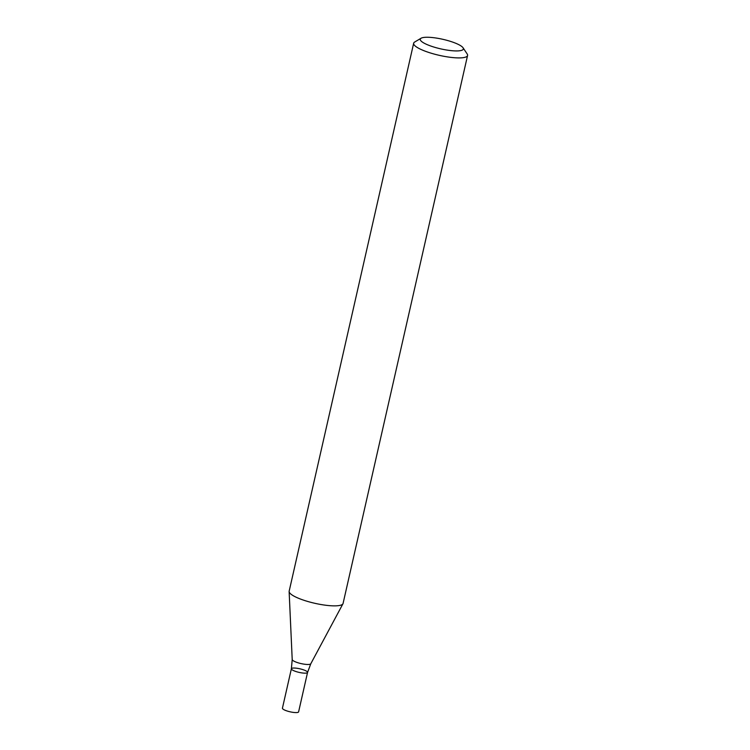 <?xml version="1.0" encoding="UTF-8"?>
<svg xmlns="http://www.w3.org/2000/svg" width="750" height="750" viewBox="0 0 750 750"><rect width="100%" height="100%" fill="white"/><g stroke="black" fill="none" stroke-linecap="round" stroke-linejoin="round"><path stroke-width="1.12" d="M463.059 47.784L467.175 53.963A27.647 6.122 -167.2 0 1 467.569 55.481A27.647 6.122 -167.2 0 1 439.256 55.331A27.647 6.122 -167.2 0 1 413.663 43.228A27.647 6.122 -167.2 0 1 414.675 42.038L421.059 38.241A22.116 4.903 -167.2 0 1 423.459 37.5A22.116 4.903 -167.2 0 1 445.847 40.041A22.116 4.903 -167.2 0 1 463.059 47.784A22.116 4.903 -167.2 0 1 440.728 48.872A22.116 4.903 -167.2 0 1 421.059 38.241M467.569 55.481L343.078 603.431A27.647 6.122 -167.2 0 1 342.947 603.787A27.647 6.122 -167.2 0 1 339.066 605.559A27.647 6.122 -167.2 0 1 308.869 601.791A27.647 6.122 -167.2 0 1 289.134 591.562A27.647 6.122 -167.2 0 1 289.163 591.188L413.663 43.228M307.556 672.431L298.603 711.863A8.297 1.837 12.8 0 1 297.394 712.5A8.297 1.837 12.8 0 1 288.103 711.3A8.297 1.837 12.8 0 1 282.431 708.188L291.384 668.756A8.297 1.837 12.8 0 0 297.066 671.869A8.297 1.837 12.8 0 0 306.356 673.069A8.297 1.837 12.8 0 0 307.556 672.431A8.297 1.837 12.8 0 0 299.878 668.803A8.297 1.837 12.8 0 0 291.384 668.756A8.297 1.837 12.8 0 0 297.066 671.869A8.297 1.837 12.8 0 0 306.356 673.069A8.297 1.837 12.8 0 0 307.556 672.431L310.8 663.759L342.947 603.787M291.384 668.756L292.209 659.541A9.553 2.119 12.8 0 0 299.025 663.075A9.553 2.119 12.8 0 0 309.459 664.378A9.553 2.119 12.8 0 0 310.8 663.759M292.209 659.541L289.134 591.562"/></g></svg>
